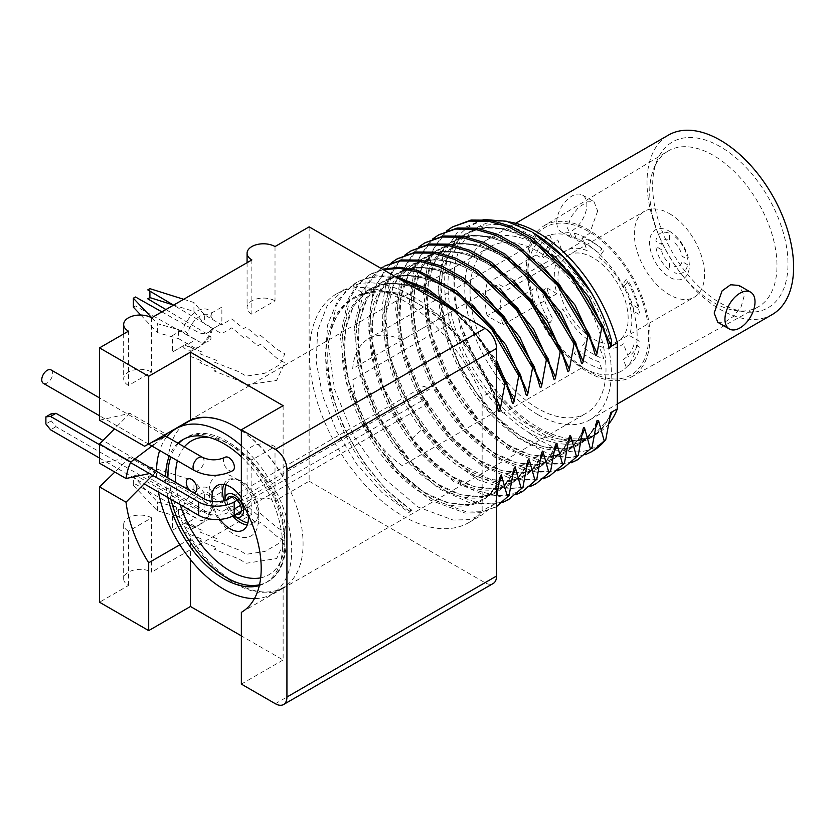 <?xml version="1.0" encoding="UTF-8"?>
<svg xmlns="http://www.w3.org/2000/svg" width="835" height="835" viewBox="0 0 835 835"><rect width="100%" height="100%" fill="white"/><g stroke="black" fill="none" stroke-linecap="round" stroke-linejoin="round"><path stroke-width="0.63" stroke-dasharray="4.17 3.13" d="M669.461 213.656A49.651 28.672 60 0 1 701.891 257.41A49.651 28.672 60 0 1 694.282 297.197A49.651 28.672 60 0 1 669.461 294.745A49.651 28.672 60 0 1 637.022 250.991A49.651 28.672 60 0 1 644.63 211.203A49.651 28.672 60 0 1 669.461 213.656M669.461 231.253A28.098 16.22 60 0 1 689.324 265.676A28.098 16.22 60 0 1 669.461 277.147A28.098 16.22 60 0 1 649.588 242.724A28.098 16.22 60 0 1 669.461 231.253M568.238 255.301A49.651 28.672 -120 0 1 593.059 257.764A49.651 28.672 60 0 1 625.498 301.518A49.651 28.672 60 0 1 617.89 341.306A49.651 28.672 60 0 1 593.059 338.843A49.651 28.672 -120 0 1 560.629 295.089A49.651 28.672 -120 0 1 568.238 255.301L644.63 211.203M541.925 290.83L546.935 287.939A68.209 39.381 -120 0 0 557.801 315.943L562.8 308.835A54.839 31.657 -120 0 0 587.193 339.177L582.193 346.285A68.209 39.381 -120 0 0 603.935 358.831L598.935 345.951A54.839 31.657 -120 0 0 623.327 343.769L628.327 356.66A68.209 39.381 -120 0 0 639.192 341.191L629.193 335.42A54.839 31.657 -120 0 0 629.193 302.896L639.192 308.679A68.209 39.381 -120 0 0 628.327 280.664L623.327 287.772A54.839 31.657 -120 0 0 598.935 257.43L603.935 250.323A68.209 39.381 -120 0 0 582.193 237.777L587.193 250.657A54.839 31.657 -120 0 0 562.8 252.838L557.801 239.948A68.209 39.381 -120 0 0 546.935 255.416L556.935 261.188L502.92 292.375A54.839 31.657 -120 0 0 502.92 324.888L487.097 315.755L536.101 287.47A76.121 43.942 -120 0 0 549.879 322.978L552.791 318.834A68.209 39.381 60 0 1 541.925 290.83L536.101 287.47M546.935 287.939L556.935 293.711A54.839 31.657 60 0 1 556.935 261.188M546.935 255.416L541.925 258.307A68.209 39.381 60 0 1 552.791 242.849L549.879 235.345A76.121 43.942 -120 0 0 536.101 254.946L487.097 283.232L502.92 292.375M536.101 254.946L541.925 258.307M487.097 283.232A76.121 43.942 -120 0 0 487.097 315.755M556.935 293.711L502.92 324.888M224.991 500.478A13.099 7.557 -120 0 0 233.497 515.686M227.297 499.591A10.093 5.824 -120 0 0 234.249 513.702A10.093 5.824 -120 0 0 235.762 514.391M226.066 484.947A24.006 13.861 60 0 1 241.962 481.409A24.006 13.861 60 0 1 258.673 507.158A24.006 13.861 60 0 1 247.922 522.804M241.962 520.612A24.006 13.861 60 0 1 224.991 491.21M574.271 233.163L577.183 240.668A68.209 39.381 60 0 1 598.914 253.214L601.826 249.08A76.121 43.942 -120 0 0 588.049 239.05A76.121 43.942 -120 0 0 574.271 233.163M601.826 369.237L598.914 361.732A68.209 39.381 60 0 1 577.183 349.187L574.271 353.32A76.121 43.942 -120 0 0 588.049 363.35A76.121 43.942 -120 0 0 601.826 369.237M639.996 347.454L634.172 344.093A68.209 39.381 60 0 1 623.307 359.551L626.219 367.056A76.121 43.942 -120 0 0 639.996 347.454M626.219 279.422L623.307 283.566A68.209 39.381 60 0 1 634.172 311.57L639.996 314.931A76.121 43.942 -120 0 0 626.219 279.422M99.522 444.7L130.542 462.6M134.842 458.853L102.956 440.452M232.735 496.533L423.992 386.114L429.399 389.235L237.505 500.019M234.176 509.068L228.769 512.189A17.462 10.083 180 0 1 204.074 512.189L204.074 498.829M51.29 413.732L51.29 420.861L45.894 423.982M204.074 512.189L55.966 426.685L51.29 420.861M241.221 511.239L429.399 402.595L423.992 399.474L240.595 505.363M55.966 426.685L50.57 429.806M99.522 458.06L144.027 483.757M687.539 264.726L682.049 261.553A15.009 8.663 60 0 1 674.012 266.198L674.012 272.534A22.639 13.078 -120 0 0 687.539 264.726M669.378 239.614L669.378 233.278A22.639 13.078 -120 0 0 655.851 241.085L661.341 244.258A15.009 8.663 60 0 1 669.378 239.614M674.012 235.95L674.012 242.286A15.009 8.663 60 0 1 682.049 256.209L687.539 259.382A22.639 13.078 -120 0 0 674.012 235.95M661.341 249.602L655.851 246.429A22.639 13.078 -120 0 0 669.378 269.862L669.378 263.526A15.009 8.663 60 0 1 661.341 249.602M772.135 314.597A103.644 59.838 60 0 1 720.313 309.472A103.644 59.838 -120 0 1 652.605 218.133A103.644 59.838 -120 0 1 668.491 135.072M720.313 146.699A95.701 55.256 -120 0 0 657.093 160.456A95.701 55.256 -120 0 0 720.313 302.98A95.701 55.256 60 0 0 744.455 311.779A95.701 55.256 60 0 0 786.862 249.08A95.701 55.256 60 0 0 720.313 146.699M538.032 414.703A103.644 59.838 -120 0 0 589.854 419.838A103.644 59.838 -120 0 0 605.751 336.787A103.644 59.838 -120 0 0 538.032 245.448A103.644 59.838 -120 0 0 486.21 240.313A103.644 59.838 -120 0 0 470.324 323.364A103.644 59.838 -120 0 0 538.032 414.703M717.787 322.31L724.77 322.195L733.652 316.267L741.229 306.487L744.235 295.653L739.058 285.466M597.651 211.025L589.719 233.174L581.181 239.301L572.758 238.57L567.581 228.393L570.587 217.559L578.164 207.779L587.047 201.851L594.029 201.736L597.651 211.025M544.18 225.701A87.32 50.413 60 0 1 588.31 229.75A87.32 50.413 60 0 1 645.486 307.123A87.32 50.413 60 0 1 631.5 376.94A87.32 50.413 60 0 1 588.31 372.347A87.32 50.413 60 0 1 531.394 295.82A87.32 50.413 60 0 1 544.18 225.701L667.854 151.198A90.013 51.968 -120 0 1 713.341 155.373A90.013 51.968 60 0 1 772.271 235.126A90.013 51.968 60 0 1 757.856 307.092A90.013 51.968 60 0 1 736.053 310.63A90.013 51.968 60 0 1 713.341 302.353A90.013 51.968 -120 0 1 653.889 168.315L657.093 160.456M667.854 151.198A90.013 51.968 -120 0 0 653.889 168.315M556.788 222.162A21.272 12.274 -60 0 1 566.078 200.765A21.272 12.274 -60 0 1 582.465 195.066A21.272 12.274 -60 0 1 586.869 204.794A21.272 12.274 -60 0 1 577.59 226.201A21.272 12.274 -60 0 1 561.193 231.9A21.272 12.274 -60 0 1 556.788 222.162M247.275 524.954A25.353 14.633 -120 0 0 258.391 512.22A25.353 14.633 -120 0 0 240.459 481.179L233.779 477.317A34.799 20.092 60 0 1 258.391 519.944A34.799 20.092 60 0 1 233.779 534.149A34.799 20.092 60 0 1 209.167 491.523A34.799 20.092 60 0 1 233.779 477.317L240.459 481.179A25.353 14.633 -120 0 0 223.884 484.436M224.062 500.76A25.353 14.633 -120 0 0 232.725 516.082M503.557 413.043A77.227 44.589 60 0 1 498.693 409.985L402.24 465.669A77.227 44.589 60 0 1 352.704 379.883L449.157 324.189A77.227 44.589 60 0 1 449.157 312.968L352.704 368.652A77.227 44.589 60 0 1 368.486 338.791A77.227 44.589 60 0 1 402.24 340.064L498.693 284.37A77.227 44.589 60 0 1 503.557 286.927L582.538 241.325A77.227 44.589 -120 0 0 543.929 237.495A77.227 44.589 -120 0 0 527.929 272.857A77.227 44.589 -120 0 0 582.538 367.431L503.557 413.043M588.31 231.326A85.389 49.296 -120 0 0 527.929 266.188A85.389 49.296 -120 0 0 588.31 370.771L588.31 370.771A85.389 49.296 -120 0 0 648.691 335.91A85.389 49.296 -120 0 0 588.31 231.326M582.538 367.431L588.31 370.771L582.538 367.431A77.227 44.589 60 0 0 637.147 335.91A77.227 44.589 60 0 0 582.538 241.325M608.976 423.616A119.228 68.835 60 0 1 597.641 433.323A119.228 68.835 60 0 1 460.972 325.045C456.703 316.006 451.516 277.794 455.023 265.133A119.228 68.835 60 0 1 478.424 226.828A119.228 68.835 60 0 1 508.964 221.912M470.063 290.83A96.129 55.496 60 0 1 489.968 246.826A96.129 55.496 60 0 1 564.042 272.575A96.129 55.496 60 0 1 606.012 369.32A96.129 55.496 60 0 1 586.097 413.325A96.129 55.496 60 0 1 512.022 387.576A96.129 55.496 60 0 1 470.063 290.83M151.626 442.446L146.626 445.097M241.357 430.557A96.129 55.496 60 0 1 283.128 477.401L241.357 501.522M99.522 463.206L129.895 457.507L155.623 472.37L149.486 473.539M153.891 444.533L165.748 436.141M99.522 420.235L129.895 413.304L167.428 434.983M283.128 405.664L283.128 477.401M241.357 612.358L283.128 588.247A96.129 55.496 60 0 1 283.065 588.289A96.129 55.496 60 0 1 190.474 538.638L190.474 559.638M283.128 588.247L283.128 659.984L241.357 635.873M129.895 413.304L114.458 428.866M129.895 457.507L114.844 472.057M128.465 585.502L128.465 531.217L151.615 517.846L151.615 572.132A16.366 9.446 0 0 0 133.777 570.086A16.366 9.446 0 0 0 123.674 578.812A16.366 9.446 0 0 0 128.465 585.502L99.522 602.212M251.867 514.256L251.867 459.97L275.018 446.6L275.018 500.885A16.366 9.446 0 0 0 257.18 498.839A16.366 9.446 0 0 0 247.076 507.565A16.366 9.446 0 0 0 251.867 514.256L151.615 572.132M309.138 226.859L309.138 481.19L275.018 500.885M275.018 246.555L275.018 300.84L251.867 314.211L251.867 259.925M151.615 317.801L151.615 372.086L128.465 385.457L128.465 331.171M182.844 507.805L172.501 513.765L178.273 517.105L187.645 511.698L182.844 507.805A22.66 13.089 120 0 1 197.185 489.258A22.66 13.089 120 0 1 211.537 491.23L212.507 497.336L221.87 491.93L221.87 485.271L211.537 491.23M221.87 485.271L221.87 501.752L212.507 507.158A18.579 10.73 -60 0 1 200.076 524.599A18.579 10.73 -60 0 1 187.645 521.52L182.844 524.286A22.66 13.089 120 0 0 197.185 526.269A22.66 13.089 120 0 0 211.537 507.722M182.844 524.286L172.501 530.256L172.501 513.765M172.501 352.046L187.645 343.31L172.501 352.046L172.501 335.566L182.844 329.595L187.645 333.489A18.579 10.73 -60 0 1 200.076 316.048A18.579 10.73 -60 0 1 212.507 319.137L211.537 313.031A22.66 13.089 120 0 0 197.185 311.048A22.66 13.089 120 0 0 182.844 329.595M211.537 313.031L221.87 307.061L221.87 323.552L211.537 329.522L221.87 323.552M182.844 346.087A22.66 13.089 120 0 0 197.185 348.059A22.66 13.089 120 0 0 211.537 329.522M212.507 328.959A18.579 10.73 -60 0 1 200.076 346.4A18.579 10.73 -60 0 1 187.645 343.31M187.645 511.698A18.579 10.73 -60 0 1 200.076 494.257A18.579 10.73 -60 0 1 212.507 497.336M152.575 475.334L155.623 472.37M179.838 544.785L190.474 538.638M241.357 684.105L283.128 659.984M309.138 481.19L484.978 582.705A16.366 9.446 60 0 0 493.161 583.519M482.139 396.865A132.107 76.277 -120 0 0 336.787 293.711A132.107 76.277 -120 0 0 336.787 446.266A132.107 76.277 -120 0 0 468.894 522.543A132.107 76.277 -120 0 0 482.139 510.936L482.139 396.865L492.838 390.686L496.554 402.992M579.313 458.791L565.587 463.78L549.868 464.177L514.986 451.255L480.104 421.905L450.66 380.52L431.267 333.342L425.025 287.459L433 249.78L442.059 235.867L454.115 225.972M446.589 230.919L428.939 256.251L423.261 293.179L430.202 336.766L448.708 381.188L476.18 420.496L508.786 449.439L541.998 464.177L571.234 462.778M565.493 466.775L551.768 471.765L536.049 472.161L501.167 459.229L466.274 429.879L436.83 388.494L417.448 341.317L411.206 295.423L419.18 257.754L428.24 243.841L440.295 233.957M432.76 238.904L415.12 264.236L409.442 301.153L416.373 344.74L434.889 389.162L462.35 428.47L494.957 457.423L528.169 472.161L557.404 470.763M551.664 474.75L537.949 479.749L522.23 480.135L487.337 467.214L452.455 437.864L423.011 396.479L403.629 349.291L397.377 303.408L405.351 265.739L414.421 251.826L426.476 241.931M418.94 246.878L401.301 272.21L395.613 309.138L402.553 352.725L421.059 397.136L448.531 436.454L481.127 465.398L514.35 480.135L543.585 478.737M524.025 490.719L499.487 496.47L470.449 488.934L440.202 468.873L412.156 438.479L383.244 386.835L370.124 332.622L370.51 307.948L375.614 286.603L385.206 269.632L398.827 257.9M391.291 262.848L373.652 288.179L367.974 325.097L374.905 368.684L393.421 413.106L420.882 452.413L453.488 481.357L486.701 496.105L515.936 494.696M510.195 498.693L496.481 503.682L480.762 504.079L445.869 491.157L410.987 461.807L381.543 420.423L362.16 373.235L355.908 327.351L363.883 289.672L372.953 275.759L385.008 265.874M380.937 268.317L361.451 292.177L354.155 328.604L359.948 372.556L377.9 417.938L405.382 458.457L438.427 488.517L472.297 503.954L502.117 502.68M383.119 269.569L369.425 274.872L357.38 284.756L348.31 298.669L340.336 336.338L346.577 382.232L365.97 429.409L395.404 470.794L430.296 500.144L465.178 513.076L480.897 512.68L496.376 506.678L482.651 511.667L466.932 512.064L432.05 499.132L397.157 469.781L367.724 428.397L348.331 381.219L342.089 335.326L350.063 297.657L359.133 283.743L371.178 273.859L382.42 269.173M494.623 507.69L496.554 506.501M405.111 254.863L393.504 267.931L385.707 285.497L382.044 306.769L382.67 330.775L396.406 382.545L424.222 431.507L450.169 460.064L478.215 479.843L505.645 489.007L529.766 486.721M537.844 482.734L524.119 487.723L508.4 488.12L473.518 475.188L438.625 445.838L409.192 404.464L389.799 357.276L383.557 311.392L391.531 273.713L400.602 259.8L412.647 249.915M496.554 366.555L476.649 335.889L452.768 309.785M398.378 278.389L380.875 276.249L364.968 278.723L357.359 281.844M496.554 497.305L495.291 503.348L482.557 514.652L468.832 519.652L453.113 520.038L418.22 507.116L383.338 477.766L353.894 436.381L334.511 389.193L328.27 343.31L336.244 305.641L345.304 291.728L357.359 281.833L374.706 275.863L394.652 276.228M459.949 313.939L496.554 362.348M495.291 503.348L482.139 510.936M336.787 293.711L352.892 285.685C395.414 269.82 464.751 322.654 492.838 390.686M343.707 289.724L327.07 305.965L317.697 330.399L316.173 361.492L322.654 395.957L336.682 431.424L356.879 464.354L381.699 492.243L408.889 512.502L409.463 511.03L411.415 509.903L411.989 510.717L408.889 512.502M411.989 510.717L386.229 489.623L362.714 460.983L343.696 427.374L330.743 391.271L325.264 356.242L327.727 324.606L337.966 299.671L355.428 282.95M585.053 454.793L568.677 457.611L550.255 454.783A132.107 76.277 -120 0 0 592.547 451.15M554.461 450.89L541.717 465.982L523.858 472.819L502.399 470.836L479.102 460.148L455.931 441.6L434.805 416.675L417.5 387.356L405.455 355.992L399.714 325.097L400.779 297.156L408.628 274.402L422.667 258.641L441.809 251.137L464.552 252.452L489.101 262.472L513.525 280.341M541.383 453.937C526.311 499.904 463.352 487.64 421.79 429.566L423.731 428.438L401.812 391.375L388.567 351.556L385.822 314.075L394.047 283.754L412.26 264.455L438.218 258.62L468.644 266.96L499.706 288.315M568.28 442.915L555.536 457.998L537.688 464.834L516.218 462.851L492.921 452.163L469.75 433.626L448.635 408.691L431.319 379.372L419.285 348.007L413.534 317.123L414.598 289.171L422.447 266.417L436.486 250.657L455.628 243.152L478.371 244.478L502.931 254.487L527.344 272.356M582.11 434.931L569.366 450.013L551.507 456.86L530.037 454.866L506.751 444.189L483.58 425.641L462.454 400.716L445.149 371.398L433.104 340.033L427.353 309.138L428.428 281.197L436.267 258.433L450.305 242.682L469.447 235.167L492.201 236.493L516.75 246.513L541.174 264.371M610.082 416.842L593.382 435.786L576.995 440.807L558.051 438.866L528.826 424.504L500.645 398.431L476.91 363.663L460.972 325.045M611.554 346.118A119.228 68.835 -120 0 0 472.652 230.157A119.228 68.835 -120 0 0 472.652 367.828A119.228 68.835 -120 0 0 591.869 436.663A119.228 68.835 -120 0 0 597.088 433.073L592.078 436.538L571.255 441.725L546.654 436.089L520.779 420.172L496.272 395.498L475.637 364.488L460.993 330.18L453.864 295.934L455.023 265.133M596.67 422.009C584.469 457.131 543.366 459.887 505.373 427.729C467.109 397.147 437.06 335.68 438.845 289.588C439.106 242.62 471.19 217.027 511.5 231.806C551.538 244.697 594.677 296.091 608.913 346.473M595.929 426.956L583.185 442.039L565.337 448.875L543.867 446.892L520.57 436.204L497.399 417.657L476.274 392.732L458.968 363.413L446.923 332.048L441.183 301.153L442.247 273.212L450.096 250.458L464.135 234.698L483.277 227.193L506.02 228.508L530.569 238.528L554.993 256.397M610.489 414.035C605.949 425.965 598.705 434.221 588.779 438.813C572.747 447.904 552.321 445.535 527.501 431.716A123.945 71.559 60 0 1 444.648 280.069A123.945 71.559 60 0 1 532.26 232.203M597.088 433.073L588.779 438.813M605.98 439.012C586.139 458.373 559.982 455.941 527.501 431.716M483.267 219.459L458.791 230.126L443.093 254.153L438.156 288.628L444.617 329.314L461.682 371.168L487.222 409.004L518.044 438.093L550.255 454.783M412.156 438.479L421.79 429.566C374.32 368.986 370.343 277.022 416.279 262.764C459.438 243.027 534.682 307.677 553.626 378.391M555.202 445.953C543.961 477.808 508.88 483.528 473.664 458.989C433.762 432.895 398.838 370.803 397.47 321.558C394.423 271.49 425.401 241.378 466.64 254.665C507.513 265.833 552.843 318.521 567.445 370.416M569.021 437.978C557.78 469.823 522.7 475.543 487.494 451.004C447.581 424.911 412.657 362.818 411.3 313.574C408.252 263.505 439.231 233.403 480.469 246.68C521.343 257.848 566.662 310.547 581.275 362.432M582.851 429.994C571.61 461.849 536.519 467.569 501.313 443.03C461.4 416.926 426.487 354.844 425.119 305.589C422.072 255.531 453.05 225.419 494.289 238.706C535.162 249.874 580.482 302.562 595.094 354.457M352.892 285.685L363.298 293.878C406.854 276.949 479.697 341.024 498.338 410.319M499.914 477.881C488.673 509.726 453.582 515.445 418.377 490.907C378.464 464.813 343.55 402.72 342.183 353.476C339.135 303.408 370.114 273.306 411.352 286.582C452.226 297.751 497.545 350.45 512.158 402.334M513.734 469.896C502.493 501.752 467.412 507.471 432.196 482.933C392.293 456.828 357.37 394.746 356.002 345.492C352.954 295.433 383.933 265.321 425.172 278.608C466.045 289.776 511.375 342.465 525.977 394.36M527.553 461.912C516.312 493.767 481.231 499.487 446.026 474.948C406.113 448.854 371.189 386.762 369.832 337.517C366.784 287.449 397.763 257.347 439.001 270.623C479.874 281.792 525.194 334.491 539.807 386.375M409.463 511.03C371.732 486.575 338.185 434.461 328.98 387.377C318.793 339.96 333.52 301.247 363.298 293.878L364.384 294.118L354.875 297.98C345.189 303.387 337.998 312.154 333.28 324.304C326.902 341.421 326.12 362.035 330.931 386.156C340.346 434.45 374.727 486.22 411.269 509.757L411.415 509.903C373.673 485.448 340.137 433.334 330.931 386.25C320.734 338.833 335.472 300.12 365.25 292.751L364.968 278.723M364.384 294.118L365.25 292.751L381.668 290.496L399.819 293.544L437.832 314.628L472.213 351.848L496.554 397.982M499.173 482.818L486.429 497.9L468.571 504.737L447.101 502.753L423.815 492.065L400.643 473.529L379.518 448.593L362.202 419.274L350.168 387.91L344.417 357.025L345.492 329.073L353.33 306.32L367.369 290.559L386.511 283.055L409.254 284.38L433.814 294.39L458.238 312.259M460.262 314.117L496.554 360.438M512.993 474.833L500.248 489.915L482.39 496.762L460.93 494.769L437.634 484.091L414.463 465.544L393.337 440.619L376.032 411.3L363.987 379.935L358.246 349.04L359.311 321.099L367.16 298.335L381.198 282.585L400.341 275.07L423.084 276.395L447.633 286.415L472.057 304.274M526.812 466.859L514.068 481.941L496.22 488.778L474.75 486.795L451.453 476.107L428.282 457.559L407.167 432.634L389.851 403.315L377.817 371.951L372.066 341.056L373.13 313.115L380.979 290.361L395.018 274.6L414.16 267.096L436.903 268.411L461.463 278.431L485.876 296.3M540.642 458.874L531.853 470.689L520.142 478.215L506.031 481.117L490.145 479.238L455.993 461.661L423.731 428.438L424.222 431.507M275.018 446.6A16.366 9.446 0 0 0 257.18 444.554A16.366 9.446 0 0 0 247.076 453.28A16.366 9.446 0 0 0 251.867 459.97M151.615 517.846A16.366 9.446 0 0 0 133.777 515.8A16.366 9.446 0 0 0 123.674 524.526A16.366 9.446 0 0 0 128.465 531.217M251.867 314.211A16.366 9.446 180 0 1 247.076 307.53A16.366 9.446 180 0 1 257.18 298.794A16.366 9.446 180 0 1 275.018 300.84M128.465 385.457A16.366 9.446 180 0 1 123.674 378.777A16.366 9.446 180 0 1 133.777 370.041A16.366 9.446 180 0 1 151.615 372.086M232.777 470.689A7.734 4.467 60 0 1 226.817 468.623A7.734 4.467 60 0 1 223.446 460.836A7.734 4.467 60 0 1 225.043 457.298M51.081 369.936A7.734 4.467 -60 0 1 52.688 373.475A7.734 4.467 -60 0 1 49.307 381.261A7.734 4.467 -60 0 1 43.347 383.328M248.12 514.558A25.781 14.884 -120 0 0 241.357 497.67M212.267 501.491A25.781 14.884 -120 0 0 219.991 519.412M190.766 491.147A7.515 4.342 -120 0 0 192.394 492.086M241.357 456.787A82.707 47.752 -120 0 1 282.574 545.098A82.707 47.752 60 0 1 265.436 582.955A82.707 47.752 60 0 1 259.341 585.565M167.887 497.535A82.707 47.752 60 0 1 165.612 477.568A82.707 47.752 -120 0 1 165.612 476.618M177.959 443.187A82.707 47.752 -120 0 0 169.317 456.056M241.357 445.838A95.597 55.194 -120 0 1 291.686 550.359A95.597 55.194 60 0 1 271.886 594.113A95.597 55.194 60 0 1 254.445 598.591M158.452 492.086A95.597 55.194 60 0 1 156.489 472.307A95.597 55.194 -120 0 1 156.5 471.358M166.843 436.768A95.597 55.194 -120 0 0 159.673 450.493M221.766 420.402A95.597 55.194 60 0 1 303.074 543.773A95.597 55.194 60 0 1 283.274 587.537A95.597 55.194 60 0 1 209.616 561.924A95.597 55.194 60 0 1 167.887 465.732A95.597 55.194 60 0 1 187.687 421.967M260.489 335.315L276.834 349.228L284.818 353.842L279.777 364.697L265.039 373.203L246.231 376.115L238.257 371.512L214.157 362.066L216.891 360.49L199.878 353.821L202.613 352.245L185.6 345.575L195.849 339.657L178.533 329.658L178.533 338.603L195.849 348.602L185.6 354.52L202.613 361.19L199.878 362.766L216.891 369.435L214.157 371.011L238.257 380.457L246.231 385.06L276.656 380.353L284.818 362.787L276.834 358.184L260.489 344.26L257.754 345.847L246.21 336.025L243.476 337.601L231.932 327.779L221.672 333.697L204.356 323.698L204.356 314.753L221.672 324.752L231.932 318.834L243.476 328.656L246.21 327.08L257.754 336.902L260.489 335.315M151.751 317.728L157.345 323.656L178.533 329.658M161.886 311.873L198.041 332.246A7.63 4.405 0 0 0 208.76 332.205A7.63 4.405 0 0 0 208.834 326.015L173.555 305.14M183.69 299.295L193.95 302.52L204.356 314.753M140.781 315.045L157.345 332.601L178.533 338.603M157.345 332.601L157.345 323.656M173.21 304.942L193.95 311.465L204.356 323.698M165.894 309.555L208.834 334.96A7.63 4.405 180 0 1 208.76 341.15A7.63 4.405 180 0 1 198.041 341.191L135.468 305.944L133.35 307.165M193.95 311.465L193.95 302.52M149.903 288.659L149.903 291.154M260.489 513.525L276.834 527.438L284.818 532.041L279.777 542.907L265.039 551.413L246.231 554.315L238.257 549.712L214.157 540.276L216.891 538.69L199.878 532.031L202.613 530.444L185.6 523.785L195.849 517.867L178.533 507.868L178.533 516.813L195.849 526.812L185.6 532.73L202.613 539.389L199.878 540.976L216.891 547.635L214.157 549.221L238.257 558.657L246.231 563.26L276.656 558.552L284.818 540.986L276.834 536.383L260.489 522.47L257.754 524.046L246.21 514.224L243.476 515.8L231.932 505.979L221.672 511.897L204.356 501.908L204.356 492.963L221.672 502.952L231.932 497.034L243.476 506.855L246.21 505.279L257.754 515.101L260.489 513.525M133.35 476.43L135.468 475.198L198.041 510.446A7.63 4.405 0 0 0 208.76 510.415A7.63 4.405 0 0 0 208.834 504.225L147.774 468.091L149.903 466.869L149.903 475.814L147.774 477.046L208.834 513.17A7.63 4.405 180 0 1 208.76 519.36A7.63 4.405 180 0 1 198.041 519.391L135.468 484.143L133.35 485.375L133.35 476.43L157.345 501.856L178.533 507.868M149.903 466.869L193.95 480.72L204.356 492.963M133.35 485.375L157.345 510.801L178.533 516.813M157.345 510.801L157.345 501.856M149.903 475.814L193.95 489.665L204.356 501.908M193.95 489.665L193.95 480.72M275.352 703.728L484.978 582.705M202.404 457.298A7.734 4.467 -60 0 1 204.001 460.836A7.734 4.467 -60 0 1 200.63 468.623A7.734 4.467 -60 0 1 194.67 470.689M260.677 577.841A77.331 44.652 60 0 0 284.85 539.389A77.331 44.652 -120 0 0 209.021 437.383M184.358 446.882A77.331 44.652 -120 0 0 177.417 460.732M180.203 504.643A77.331 44.652 60 0 1 175.736 482.463M182.74 439.701L185.015 438.385C220.356 413.596 288.827 484.895 286.426 541.581C285.34 562.508 279.109 575.858 267.722 581.64A82.707 47.752 60 0 0 284.85 543.773A82.707 47.752 -120 0 0 248.746 460.544A82.707 47.752 -120 0 0 185.015 438.385A82.707 47.752 -120 0 0 183.888 439.074M178.554 443.531A82.707 47.752 -120 0 0 170.789 456.912M265.436 582.955L267.722 581.64A82.707 47.752 60 0 1 259.518 584.782M170.872 499.257A82.707 47.752 60 0 1 167.908 477.944M617.89 341.306L694.282 297.197M589.854 419.838L617.326 403.983M486.21 240.313L515.665 223.3M736.053 310.63L744.455 311.779M631.5 376.94L757.856 307.092M582.465 195.066L594.029 201.736M561.193 231.9L572.758 238.57M258.391 512.22L258.391 519.944M368.486 338.791L543.929 237.495M527.929 272.857L527.929 266.188M145.154 445.9L489.968 246.826M200.076 346.4L197.185 348.059M200.076 524.599L197.185 526.269M283.065 588.289L586.097 413.325M369.425 274.872L371.178 273.859M468.894 522.543L482.557 514.652M593.382 435.786L597.641 433.323M472.652 230.157L478.424 226.828M608.997 346.807C599.947 316.976 584.5 290.35 562.675 266.918C545.85 249.404 528.513 237.651 510.644 231.65C499.184 227.924 488.663 227.099 479.102 229.166C469.813 231.222 462.016 235.856 455.733 243.058L445.754 260.447C441.339 272.68 439.888 287.031 441.423 303.491C445.295 354.249 483.903 416.707 525.048 438.813C538.21 446.12 550.39 449.46 561.59 448.844C570.764 448.291 578.561 445.118 584.98 439.335C590.199 434.607 594.207 428.334 597.015 420.506M610.844 412.532C606.878 423.46 600.678 431.319 592.234 436.1L586.16 438.813C577.883 441.631 568.52 441.652 558.062 438.866M541.884 452.006C537.166 465.22 529.317 473.956 518.347 478.236C506.135 482.839 491.867 481.336 475.522 473.727C457.006 464.719 439.742 449.616 423.721 428.407C412.73 413.596 403.858 397.533 397.116 380.228C389.235 359.687 385.373 340.158 385.54 321.632C386.219 295.934 394.026 277.857 408.941 267.409C423.898 257.639 442.383 257.524 464.396 267.085C480.261 274.318 495.426 285.8 509.882 301.529C530.903 324.972 545.662 351.222 554.158 380.301M555.703 444.022C552.426 453.332 547.499 460.461 540.934 465.408L529.515 471.17C521.604 473.529 512.732 473.414 502.92 470.836C488.183 466.817 473.33 457.841 458.363 443.917C443.969 430.307 431.601 413.93 421.268 394.757C407.125 367.88 399.819 341.672 399.36 316.121C399.38 293.941 404.839 277.032 415.726 265.394C425.84 256.168 436.016 251.711 446.245 252.045C455.743 251.7 465.857 253.83 476.608 258.401C497.879 267.805 517.46 284.182 535.329 307.53C550.505 327.842 561.391 349.437 567.988 372.316M569.522 436.047C566.38 444.971 561.725 451.892 555.536 456.818L544.754 462.736C537.009 465.387 528.273 465.575 518.556 463.31C504.121 459.814 489.446 451.411 474.551 438.104C459.72 424.65 446.923 408.19 436.152 388.724C421.498 361.576 413.847 334.981 413.189 308.94C413.064 286.791 418.335 269.809 429.002 258.005C436.788 249.623 446.621 245.01 458.488 244.144C467.851 243.528 477.87 245.354 488.558 249.644C510.133 258.652 530.068 274.945 548.376 298.533C563.949 319.106 575.085 341.045 581.807 364.331M583.341 428.063C579.459 440.369 571.672 449.094 559.972 454.24C544.149 460.116 525.559 456.202 504.215 442.498C464.218 417.156 428.084 353.831 427.082 303.658C426.445 280.612 431.538 262.91 442.352 250.542C453.113 239.509 461.129 237.589 470.888 236.274C480.156 235.407 490.124 236.994 500.802 241.033C517.251 247.431 533.168 258.62 548.543 274.579C570.963 298.554 586.661 325.817 595.637 356.357M364.425 294.118C385.279 288.054 408.733 294.985 434.784 314.91C464.27 337.507 489.957 378.641 498.871 412.219M500.415 475.95C489.341 504.486 466.932 511.594 433.198 497.253C412.166 486.669 393.097 468.738 376 443.458C359.394 418.074 349.145 391.772 345.252 364.54C343.477 350.961 343.696 338.572 345.92 327.383C347.892 317.686 351.253 309.472 356.002 302.719L367.191 291.551L381.324 285.267C390.227 283.128 400.028 283.556 410.726 286.541C426.727 291.175 442.592 300.746 458.332 315.275C484.352 340.262 502.482 369.915 512.7 404.244M514.235 467.965C511.291 476.326 507.012 482.943 501.376 487.807L493.996 492.754C486.325 496.585 477.463 497.691 467.402 496.073C457.653 494.435 447.487 490.27 436.914 483.58C415.757 469.823 397.491 449.595 382.106 422.896C371.251 403.555 363.956 383.86 360.219 363.81C357.714 349.98 357.223 337.194 358.747 325.431L362.755 308.522C367.337 296.049 374.518 287.052 384.288 281.531C398.483 273.786 415.548 274.11 435.473 282.48C457.789 292.49 478.1 309.962 496.397 334.908C510.31 354.332 520.341 374.779 526.52 396.26M528.054 459.981C524.641 469.667 519.453 476.994 512.492 481.952L498.933 487.88C490.625 489.665 481.419 488.903 471.316 485.605C456.087 480.48 440.995 470.376 426.038 455.294C411.248 440.139 398.932 422.291 389.11 401.75C376.157 373.903 370.458 347.631 372.003 322.926L375.823 302.761C379.132 292.615 384.163 284.578 390.895 278.66C400.852 270.029 413.294 266.636 428.24 268.473C438.354 269.809 448.865 273.567 459.761 279.756C482.453 293.064 502.127 313.073 518.785 339.772C528.43 355.564 535.621 371.732 540.339 388.275M247.076 453.28L247.076 507.565M123.674 524.526L123.674 578.812M247.076 262.691L247.076 307.53M123.674 333.937L123.674 378.777M164.151 435.212L99.522 397.898M148.682 444.147L99.522 415.757M271.886 594.113L283.274 587.537"/><path stroke-width="1.25" d="M233.497 515.686A13.099 7.557 -120 0 0 234.249 516.155A13.099 7.557 -120 0 0 243.507 510.811A13.099 7.557 -120 0 0 234.249 494.769A13.099 7.557 -120 0 0 224.991 500.123A13.099 7.557 -120 0 0 224.991 500.478M235.762 514.391A10.093 5.824 -120 0 0 241.346 508.682A10.093 5.824 -120 0 0 234.249 497.222A10.093 5.824 -120 0 0 227.297 499.591M234.249 516.155L241.962 520.612A24.006 13.861 60 0 0 247.922 522.804M224.991 500.123L224.991 491.21A24.006 13.861 60 0 1 226.066 484.947M130.542 462.6L198.678 501.95A25.102 14.487 0 0 0 234.176 501.95L234.176 515.31A25.102 14.487 180 0 1 198.678 515.31L144.027 483.757M102.956 440.452L55.966 413.315L50.57 416.435L99.522 444.7M232.735 496.533L228.769 498.829A17.462 10.083 0 0 1 204.074 498.829L134.842 458.853M237.505 500.019L234.176 501.95M55.966 413.315L51.29 413.732L45.894 416.853L45.894 423.982L50.57 429.806L99.522 458.06M234.176 515.31L241.221 511.239M240.595 505.363L234.176 509.068M50.57 416.435L45.894 416.853M515.665 223.3L668.491 135.072A103.644 59.838 -120 0 1 720.313 140.207A103.644 59.838 60 0 1 788.021 231.546A103.644 59.838 60 0 1 772.135 314.597L617.326 403.983M750.613 292.146L739.058 285.466L730.635 284.745L722.098 290.872L714.165 313.021L717.787 322.31L729.352 328.98A21.272 12.274 120 0 0 745.738 323.281A21.272 12.274 120 0 0 755.017 301.884A21.272 12.274 120 0 0 750.613 292.146A21.272 12.274 120 0 0 734.226 297.844A21.272 12.274 120 0 0 724.947 319.241A21.272 12.274 120 0 0 729.352 328.98M232.725 516.082A25.353 14.633 -120 0 0 240.459 522.574A25.353 14.633 -120 0 0 247.275 524.954M223.884 484.436A25.353 14.633 -120 0 0 224.062 500.76M605.782 439.554L592.547 451.15A132.107 76.277 -120 0 0 605.782 439.554L610.844 412.532L617.326 408.92L617.326 342.788A119.228 68.835 60 0 0 508.964 221.912M617.326 408.92A119.228 68.835 60 0 1 608.976 423.616M165.748 436.141L151.626 442.446M146.626 445.097L144.57 446.245A96.129 55.496 60 0 1 145.154 445.9A96.129 55.496 60 0 1 148.703 444.136L190.474 420.015A96.129 55.496 60 0 1 241.357 430.557M241.357 501.522A96.129 55.496 60 0 1 261.198 568.395A96.129 55.496 60 0 1 241.357 612.358L241.357 684.105L275.352 703.728A16.366 9.446 -120 0 0 283.535 704.542A16.366 9.446 -120 0 0 286.927 697.048L286.927 469.447A16.366 9.446 -120 0 0 275.352 449.407L241.357 429.774L241.357 501.522M149.486 473.539L126.022 478.518A96.129 55.496 60 0 1 130.824 461.995L153.891 444.533M148.703 444.136L148.703 376.282L99.522 347.882L99.522 420.235L144.57 446.245M114.458 428.866L99.522 443.917L130.824 461.995M99.522 443.917L99.522 463.206L126.022 478.518M114.844 472.057L99.522 486.889L126.022 502.19L152.575 475.334M99.522 486.889L99.522 602.212L148.703 630.613L148.703 562.759A96.129 55.496 60 0 1 126.022 502.19M241.357 429.774L283.128 405.664L190.474 352.161L190.474 420.015M148.703 630.613L190.474 606.492L241.357 635.873M190.474 606.492L190.474 559.638M148.703 376.282L190.474 352.161M275.352 449.407L484.978 328.385L309.138 226.859L275.018 246.555A16.366 9.446 180 0 0 257.18 244.509A16.366 9.446 180 0 0 247.076 253.245A16.366 9.446 180 0 0 251.867 259.925L151.615 317.801A16.366 9.446 180 0 0 133.777 315.755A16.366 9.446 180 0 0 123.674 324.491A16.366 9.446 180 0 0 128.465 331.171L99.522 347.882M148.703 562.759L179.838 544.785M286.927 697.048L496.554 576.025A16.366 9.446 60 0 1 493.161 583.519L283.535 704.542M496.554 576.025L496.554 348.425A16.366 9.446 60 0 0 484.978 328.385M541.174 264.371L575.012 305.078L597.046 353.33L601.67 327.863L603.423 326.85L609.007 346.807M592.046 447.487L577.559 459.803L592.046 447.487L597.025 420.506L598.622 420.892L595.929 426.956M452.361 226.984L471.003 220.064L490.395 220.2L511.333 226.358L532.793 238.226L573.071 276.333L603.423 326.85M601.67 327.863L571.317 277.345L531.029 239.238L509.58 227.37L488.632 221.212L469.249 221.077L452.361 226.995L446.589 230.919M571.234 462.778L577.559 459.803M527.344 272.356L561.183 313.052L583.216 361.305L587.84 335.837L589.593 334.825L595.094 354.457C595.731 356.42 596.388 356.044 597.046 353.33M578.227 455.461L563.74 467.788L578.227 455.461L582.851 429.994C583.477 427.28 584.124 426.904 584.792 428.866L582.11 434.931M587.84 335.837L557.498 285.33L517.22 247.223L495.76 235.355L474.823 229.197L455.43 229.061L438.542 234.969L457.183 228.049L476.576 228.185L497.514 234.343L518.973 246.21L559.252 284.317L589.593 334.825M438.542 234.969L432.76 238.904M557.404 470.763L563.74 467.788M513.525 280.341L547.363 321.037L569.397 369.289L574.021 343.822L575.774 342.809L581.275 362.432C581.911 364.404 582.559 364.029 583.216 361.305M564.397 463.446L549.91 475.762L564.397 463.446L569.021 437.978C569.658 435.265 570.305 434.889 570.973 436.851L568.28 442.915M574.021 343.822L543.679 293.315L503.401 255.197L481.941 243.34L461.003 237.182L441.611 237.036L424.723 242.943L443.364 236.023L462.757 236.169L483.695 242.327L505.154 254.184L545.432 292.302L575.774 342.809M424.723 242.943L418.94 246.878M543.585 478.737L549.91 475.762M496.554 402.992L498.338 410.319C498.975 412.292 499.622 411.916 500.28 409.192L504.904 383.724L506.657 382.712L512.158 402.334C512.794 404.307 513.442 403.931 514.11 401.207L518.733 375.74L520.487 374.727L525.977 394.36C526.624 396.322 527.271 395.947 527.929 393.233L532.553 367.765L534.306 366.753L539.807 386.375C540.443 388.348 541.09 387.972 541.748 385.248L546.372 359.781L548.125 358.768L553.626 378.391C554.263 380.363 554.92 379.988 555.578 377.274L560.202 351.796L529.849 301.289L489.571 263.182L468.111 251.314L447.174 245.156L427.781 245.02L410.893 250.928L405.111 254.863M546.372 359.781L516.03 309.274L475.752 271.166L454.292 259.299L433.355 253.141L413.962 253.005L397.074 258.913L415.715 251.993L435.108 252.128L456.046 258.286L477.505 270.143L517.784 308.261L548.125 358.768M536.759 479.405L522.272 491.731L536.759 479.405L541.383 453.937C542.009 451.224 542.656 450.848 543.324 452.81L540.642 458.874M397.074 258.913L391.291 262.848M515.936 494.696L522.272 491.731M522.929 487.389L508.442 499.706L522.929 487.389L527.553 461.912C528.19 459.198 528.837 458.832 529.505 460.795L526.812 466.859M532.553 367.765L502.2 317.258L461.932 279.14L440.473 267.283L419.535 261.115L400.142 260.979L384.998 265.874L401.896 259.967L421.289 260.102L442.226 266.271L463.686 278.128L503.964 316.246L534.306 366.753M383.255 266.887L380.937 268.317M502.117 502.68L508.442 499.706M496.554 506.501L509.11 495.364L496.564 506.563M382.42 269.173L399.433 267.304L418.074 270.509L457.121 291.373L493.214 328.186L520.487 374.727M518.733 375.74L492.076 330.013L456.839 293.523L418.512 272.2L400.08 268.442L383.119 269.569M560.202 351.796L561.955 350.783L567.445 370.416C568.092 372.389 568.739 372.013 569.397 369.289M550.578 471.42L536.091 483.747L550.578 471.42L555.202 445.953C555.828 443.239 556.486 442.863 557.154 444.836L554.461 450.89M410.893 250.928L429.545 244.008L448.927 244.144L469.865 250.312L491.324 262.169L531.603 300.276L561.955 350.783M529.766 486.721L536.091 483.747M504.904 383.724L496.554 366.555M452.768 309.785L425.662 289.682L398.378 278.389M394.652 276.228L427.436 288.68L459.949 313.939M496.554 362.348L506.657 382.712M591.378 451.829L585.053 454.793M562.644 464.458L557.154 444.836M499.706 288.315L533.544 329.011L555.578 377.274M576.474 456.474L570.973 436.851M590.293 448.499L584.792 428.866M604.112 440.515L598.622 420.892M548.825 472.433L543.324 452.81M535.005 480.417L529.505 460.795M521.176 488.402L515.686 468.769C515.007 466.807 514.36 467.183 513.734 469.896L509.11 495.364M507.356 496.376L501.856 476.754C501.188 474.791 500.541 475.167 499.914 477.881L496.554 497.305M608.913 346.473C609.56 348.445 610.208 348.07 610.865 345.346L611.554 340.753L611.554 346.118L617.326 342.788M612.097 411.937L610.082 416.842M554.993 256.397L588.832 297.093L610.865 345.346M591.337 292.761L563.594 257.17L532.26 232.203A123.945 71.559 60 0 1 591.337 292.761C600.417 308.512 607.16 324.512 611.554 340.753M531.227 231.608L506.407 221.223L483.267 219.459M496.554 397.982L500.28 409.192M501.856 476.754L499.173 482.818M458.238 312.259L460.262 314.117M496.554 360.438L514.11 401.207M515.686 468.769L512.993 474.833M472.057 304.274L505.895 344.98L527.929 393.233M485.876 296.3L519.714 336.996L541.748 385.248M234.385 467.151A7.734 4.467 60 0 1 232.777 470.689C220.075 476.889 207.372 476.889 194.67 470.689A7.734 4.467 -60 0 1 193.062 467.151A7.734 4.467 -60 0 1 196.444 459.365A7.734 4.467 -60 0 1 202.404 457.298C209.95 460.659 217.497 460.659 225.043 457.298A7.734 4.467 60 0 1 231.003 459.365A7.734 4.467 60 0 1 234.385 467.151M99.522 415.757L43.347 383.328A7.734 4.467 -60 0 1 41.75 379.789A7.734 4.467 -60 0 1 45.121 372.003A7.734 4.467 -60 0 1 51.081 369.936L99.522 397.898M219.991 519.412A25.781 14.884 -120 0 0 238.726 531.342A25.781 14.884 -120 0 0 248.392 518.347A25.781 14.884 -120 0 0 248.12 514.558M241.357 497.67A25.781 14.884 -120 0 0 222.162 484.29A25.781 14.884 -120 0 0 211.933 497.295A25.781 14.884 -120 0 0 212.267 501.491M192.394 492.086A7.515 4.342 -120 0 0 196.903 488.611A7.515 4.342 -120 0 0 191.58 479.405A7.515 4.342 -120 0 0 186.268 482.473A7.515 4.342 -120 0 0 190.766 491.147M259.341 585.565A82.707 47.752 60 0 1 167.887 497.535M241.357 456.787A82.707 47.752 -120 0 0 182.74 439.701A82.707 47.752 -120 0 0 177.959 443.187M169.317 456.056A82.707 47.752 -120 0 0 165.612 476.618M254.445 598.591A95.597 55.194 60 0 1 158.452 492.086M241.357 445.838A95.597 55.194 -120 0 0 176.289 428.543A95.597 55.194 -120 0 0 166.843 436.768M159.673 450.493A95.597 55.194 -120 0 0 156.5 471.358M176.289 428.543L187.687 421.967A95.597 55.194 60 0 1 221.766 420.402M140.781 315.045L133.35 307.165L133.35 298.22L151.751 317.728M133.35 298.22L135.468 296.999L161.886 311.873M173.555 305.14L147.774 289.891L149.903 288.659L183.69 299.295M149.903 291.154L149.903 297.604L173.21 304.942M149.903 297.604L147.774 298.836L165.894 309.555M198.678 501.95L198.678 515.31M286.927 469.447L496.554 348.425M209.021 437.383A77.331 44.652 -120 0 0 184.358 446.882M177.417 460.732A77.331 44.652 -120 0 0 175.486 476.253A77.331 44.652 60 0 0 175.736 482.463M260.677 577.841A77.331 44.652 60 0 1 180.203 504.643M183.888 439.074A82.707 47.752 -120 0 0 178.554 443.531M170.789 456.912A82.707 47.752 -120 0 0 167.887 476.253A82.707 47.752 60 0 0 167.908 477.944M259.518 584.782A82.707 47.752 60 0 1 170.872 499.257M247.076 253.245L247.076 262.691M123.674 324.491L123.674 333.937M202.404 457.298L164.151 435.212M194.67 470.689L148.682 444.147"/></g></svg>
